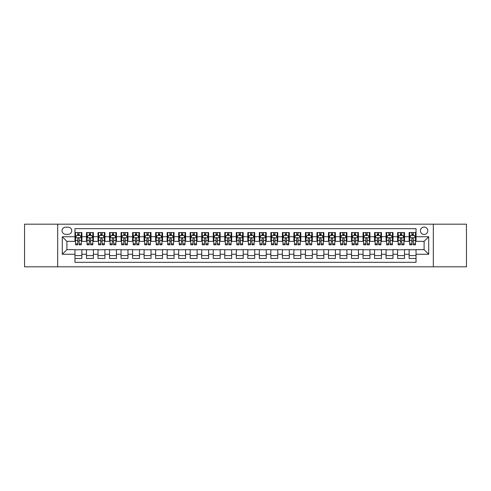 <?xml version="1.0" encoding="UTF-8"?>
<svg xmlns="http://www.w3.org/2000/svg" width="491" height="491" viewBox="0 0 491 491"><rect width="100%" height="100%" fill="white"/><g stroke="black" fill="none" stroke-linecap="round" stroke-linejoin="round"><path stroke-width="0.74" d="M424.101 227.063A3.689 3.689 0 0 0 420.419 230.752A3.689 3.689 0 0 0 424.101 234.44A3.689 3.689 0 0 0 427.79 230.752A3.689 3.689 0 0 0 424.101 227.063M433.32 266.816L466.45 266.816L466.45 224.184L433.32 224.184L433.32 266.816L57.68 266.816L57.68 224.184L24.55 224.184L24.55 266.816L57.68 266.816M416.037 232.538L409.126 232.538L409.126 236.742L404.516 236.742L404.516 241.351L409.126 241.351L409.126 236.742M404.516 236.742L404.516 232.538L397.6 232.538L397.6 236.742L392.99 236.742L392.99 241.351L397.6 241.351L397.6 236.742M392.99 236.742L392.99 232.538L386.079 232.538L386.079 236.742L381.47 236.742L381.47 241.351L386.079 241.351L386.079 236.742M381.47 236.742L381.47 232.538L374.553 232.538L374.553 236.742L369.944 236.742L369.944 241.351L374.553 241.351L374.553 236.742M369.944 236.742L369.944 232.538L363.033 232.538L363.033 236.742L358.424 236.742L358.424 241.351L363.033 241.351L363.033 236.742M358.424 236.742L358.424 232.538L351.507 232.538L351.507 236.742L346.904 236.742L346.904 241.351L351.507 241.351L351.507 236.742M346.904 236.742L346.904 232.538L339.987 232.538L339.987 236.742L335.378 236.742L335.378 241.351L339.987 241.351L339.987 236.742M335.378 236.742L335.378 232.538L328.467 232.538L328.467 236.742L323.857 236.742L323.857 241.351L328.467 241.351L328.467 236.742M323.857 236.742L323.857 232.538L316.94 232.538L316.94 236.742L312.331 236.742L312.331 241.351L316.94 241.351L316.94 236.742M312.331 236.742L312.331 232.538L305.42 232.538L305.42 236.742L300.811 236.742L300.811 241.351L305.42 241.351L305.42 236.742M300.811 236.742L300.811 232.538L293.894 232.538L293.894 236.742L289.285 236.742L289.285 241.351L293.894 241.351L293.894 236.742M289.285 236.742L289.285 232.538L282.374 232.538L282.374 236.742L277.765 236.742L277.765 241.351L282.374 241.351L282.374 236.742M277.765 236.742L277.765 232.538L270.848 232.538L270.848 236.742L266.239 236.742L266.239 241.351L270.848 241.351L270.848 236.742M266.239 236.742L266.239 232.538L259.328 232.538L259.328 236.742L254.719 236.742L254.719 241.351L259.328 241.351L259.328 236.742M254.719 236.742L254.719 232.538L247.802 232.538L247.802 236.742L243.198 236.742L243.198 241.351L247.802 241.351L247.802 236.742M243.198 236.742L243.198 232.538L236.281 232.538L236.281 236.742L231.672 236.742L231.672 241.351L236.281 241.351L236.281 236.742M231.672 236.742L231.672 232.538L224.761 232.538L224.761 236.742L220.152 236.742L220.152 241.351L224.761 241.351L224.761 236.742M220.152 236.742L220.152 232.538L213.235 232.538L213.235 236.742L208.626 236.742L208.626 241.351L213.235 241.351L213.235 236.742M208.626 236.742L208.626 232.538L201.715 232.538L201.715 236.742L197.106 236.742L197.106 241.351L201.715 241.351L201.715 236.742M197.106 236.742L197.106 232.538L190.189 232.538L190.189 236.742L185.58 236.742L185.58 241.351L190.189 241.351L190.189 236.742M185.58 236.742L185.58 232.538L178.669 232.538L178.669 236.742L174.06 236.742L174.06 241.351L178.669 241.351L178.669 236.742M174.06 236.742L174.06 232.538L167.143 232.538L167.143 236.742L162.533 236.742L162.533 241.351L167.143 241.351L167.143 236.742M162.533 236.742L162.533 232.538L155.622 232.538L155.622 236.742L151.013 236.742L151.013 241.351L155.622 241.351L155.622 236.742M151.013 236.742L151.013 232.538L144.096 232.538L144.096 236.742L139.493 236.742L139.493 241.351L144.096 241.351L144.096 236.742M139.493 236.742L139.493 232.538L132.576 232.538L132.576 236.742L127.967 236.742L127.967 241.351L132.576 241.351L132.576 236.742M127.967 236.742L127.967 232.538L121.056 232.538L121.056 236.742L116.447 236.742L116.447 241.351L121.056 241.351L121.056 236.742M116.447 236.742L116.447 232.538L109.53 232.538L109.53 236.742L104.921 236.742L104.921 241.351L109.53 241.351L109.53 236.742M104.921 236.742L104.921 232.538L98.01 232.538L98.01 236.742L93.4 236.742L93.4 241.351L98.01 241.351L98.01 236.742M93.4 236.742L93.4 232.538L86.484 232.538L86.484 241.351L81.874 241.351L81.874 232.538L74.963 232.538M74.963 258.462L81.874 258.462L81.874 249.649L86.484 249.649L86.484 258.462L93.4 258.462L93.4 249.649L98.01 249.649L98.01 254.258L93.4 254.258M98.01 254.258L98.01 258.462L104.921 258.462L104.921 249.649L109.53 249.649L109.53 254.258L104.921 254.258M109.53 254.258L109.53 258.462L116.447 258.462L116.447 249.649L121.056 249.649L121.056 254.258L116.447 254.258M121.056 254.258L121.056 258.462L127.967 258.462L127.967 249.649L132.576 249.649L132.576 254.258L127.967 254.258M132.576 254.258L132.576 258.462L139.493 258.462L139.493 249.649L144.096 249.649L144.096 254.258L139.493 254.258M144.096 254.258L144.096 258.462L151.013 258.462L151.013 249.649L155.622 249.649L155.622 254.258L151.013 254.258M155.622 254.258L155.622 258.462L162.533 258.462L162.533 249.649L167.143 249.649L167.143 254.258L162.533 254.258M167.143 254.258L167.143 258.462L174.06 258.462L174.06 249.649L178.669 249.649L178.669 254.258L174.06 254.258M178.669 254.258L178.669 258.462L185.58 258.462L185.58 249.649L190.189 249.649L190.189 254.258L185.58 254.258M190.189 254.258L190.189 258.462L197.106 258.462L197.106 249.649L201.715 249.649L201.715 254.258L197.106 254.258M201.715 254.258L201.715 258.462L208.626 258.462L208.626 249.649L213.235 249.649L213.235 254.258L208.626 254.258M213.235 254.258L213.235 258.462L220.152 258.462L220.152 249.649L224.761 249.649L224.761 254.258L220.152 254.258M224.761 254.258L224.761 258.462L231.672 258.462L231.672 249.649L236.281 249.649L236.281 254.258L231.672 254.258M236.281 254.258L236.281 258.462L243.198 258.462L243.198 249.649L247.802 249.649L247.802 254.258L243.198 254.258M247.802 254.258L247.802 258.462L254.719 258.462L254.719 249.649L259.328 249.649L259.328 254.258L254.719 254.258M259.328 254.258L259.328 258.462L266.239 258.462L266.239 249.649L270.848 249.649L270.848 254.258L266.239 254.258M270.848 254.258L270.848 258.462L277.765 258.462L277.765 249.649L282.374 249.649L282.374 254.258L277.765 254.258M282.374 254.258L282.374 258.462L289.285 258.462L289.285 249.649L293.894 249.649L293.894 254.258L289.285 254.258M293.894 254.258L293.894 258.462L300.811 258.462L300.811 249.649L305.42 249.649L305.42 254.258L300.811 254.258M305.42 254.258L305.42 258.462L312.331 258.462L312.331 249.649L316.94 249.649L316.94 254.258L312.331 254.258M316.94 254.258L316.94 258.462L323.857 258.462L323.857 249.649L328.467 249.649L328.467 254.258L323.857 254.258M328.467 254.258L328.467 258.462L335.378 258.462L335.378 249.649L339.987 249.649L339.987 254.258L335.378 254.258M339.987 254.258L339.987 258.462L346.904 258.462L346.904 249.649L351.507 249.649L351.507 254.258L346.904 254.258M351.507 254.258L351.507 258.462L358.424 258.462L358.424 249.649L363.033 249.649L363.033 254.258L358.424 254.258M363.033 254.258L363.033 258.462L369.944 258.462L369.944 249.649L374.553 249.649L374.553 254.258L369.944 254.258M374.553 254.258L374.553 258.462L381.47 258.462L381.47 249.649L386.079 249.649L386.079 254.258L381.47 254.258M386.079 254.258L386.079 258.462L392.99 258.462L392.99 249.649L397.6 249.649L397.6 254.258L392.99 254.258M397.6 254.258L397.6 258.462L404.516 258.462L404.516 249.649L409.126 249.649L409.126 254.258L404.516 254.258M65.628 234.324L68.163 234.324A3.572 3.572 0 0 0 71.735 230.752A3.572 3.572 0 0 0 68.163 227.18L65.628 227.18A3.572 3.572 0 0 0 62.056 230.752A3.572 3.572 0 0 0 65.628 234.324M433.32 224.184L57.68 224.184M416.037 236.742L416.037 228.677L74.963 228.677L74.963 241.351L66.899 241.351L66.899 249.649L74.963 249.649L74.963 262.323L416.037 262.323L416.037 249.649L424.101 249.649L424.101 241.351L416.037 241.351L416.037 236.742L428.711 236.742L428.711 254.258L416.037 254.258M74.963 254.258L62.289 254.258L62.289 236.742L74.963 236.742M409.126 254.258L409.126 258.462L416.037 258.462M74.963 235.416L75.54 235.416M77.725 235.416L79.112 235.416M81.297 235.416L81.874 235.416M74.963 241.234L75.54 241.234M77.725 241.234L79.112 241.234M81.297 241.234L81.874 241.234M74.963 249.766L81.874 249.766M74.963 255.584L81.874 255.584M86.484 241.234L87.06 241.234M89.252 241.234L90.632 241.234M92.824 241.234L93.4 241.234M86.484 235.416L87.06 235.416M89.252 235.416L90.632 235.416M92.824 235.416L93.4 235.416M86.484 249.766L93.4 249.766M86.484 255.584L93.4 255.584M98.01 249.766L104.921 249.766M98.01 255.584L104.921 255.584M98.01 235.416L98.587 235.416M100.772 235.416L102.159 235.416M104.344 235.416L104.921 235.416M98.01 241.234L98.587 241.234M100.772 241.234L102.159 241.234M104.344 241.234L104.921 241.234M109.53 249.766L116.447 249.766M109.53 255.584L116.447 255.584M109.53 235.416L110.107 235.416M112.298 235.416L113.679 235.416M115.87 235.416L116.447 235.416M109.53 241.234L110.107 241.234M112.298 241.234L113.679 241.234M115.87 241.234L116.447 241.234M121.056 249.766L127.967 249.766M121.056 255.584L127.967 255.584M121.056 235.416L121.627 235.416M123.818 235.416L125.199 235.416M127.39 235.416L127.967 235.416M121.056 241.234L121.627 241.234M123.818 241.234L125.199 241.234M127.39 241.234L127.967 241.234M132.576 249.766L139.493 249.766M132.576 255.584L139.493 255.584M132.576 235.416L133.153 235.416M135.344 235.416L136.725 235.416M138.916 235.416L139.493 235.416M132.576 241.234L133.153 241.234M135.344 241.234L136.725 241.234M138.916 241.234L139.493 241.234M144.096 249.766L151.013 249.766M144.096 255.584L151.013 255.584M144.096 235.416L144.673 235.416M146.864 235.416L148.245 235.416M150.436 235.416L151.013 235.416M144.096 241.234L144.673 241.234M146.864 241.234L148.245 241.234M150.436 241.234L151.013 241.234M155.622 249.766L162.533 249.766M155.622 255.584L162.533 255.584M155.622 235.416L156.199 235.416M158.39 235.416L159.771 235.416M161.962 235.416L162.533 235.416M155.622 241.234L156.199 241.234M158.39 241.234L159.771 241.234M161.962 241.234L162.533 241.234M167.143 249.766L174.06 249.766M167.143 255.584L174.06 255.584M167.143 235.416L167.719 235.416M169.911 235.416L171.291 235.416M173.483 235.416L174.06 235.416M167.143 241.234L167.719 241.234M169.911 241.234L171.291 241.234M173.483 241.234L174.06 241.234M178.669 249.766L185.58 249.766M178.669 255.584L185.58 255.584M178.669 235.416L179.246 235.416M181.431 235.416L182.818 235.416M185.003 235.416L185.58 235.416M178.669 241.234L179.246 241.234M181.431 241.234L182.818 241.234M185.003 241.234L185.58 241.234M190.189 249.766L197.106 249.766M190.189 255.584L197.106 255.584M190.189 235.416L190.766 235.416M192.957 235.416L194.338 235.416M196.529 235.416L197.106 235.416M190.189 241.234L190.766 241.234M192.957 241.234L194.338 241.234M196.529 241.234L197.106 241.234M201.715 249.766L208.626 249.766M201.715 255.584L208.626 255.584M201.715 235.416L202.292 235.416M204.477 235.416L205.864 235.416M208.049 235.416L208.626 235.416M201.715 241.234L202.292 241.234M204.477 241.234L205.864 241.234M208.049 241.234L208.626 241.234M213.235 249.766L220.152 249.766M213.235 255.584L220.152 255.584M213.235 235.416L213.812 235.416M216.003 235.416L217.384 235.416M219.575 235.416L220.152 235.416M213.235 241.234L213.812 241.234M216.003 241.234L217.384 241.234M219.575 241.234L220.152 241.234M224.761 249.766L231.672 249.766M224.761 255.584L231.672 255.584M224.761 235.416L225.332 235.416M227.523 235.416L228.904 235.416M231.095 235.416L231.672 235.416M224.761 241.234L225.332 241.234M227.523 241.234L228.904 241.234M231.095 241.234L231.672 241.234M236.281 249.766L243.198 249.766M236.281 255.584L243.198 255.584M236.281 235.416L236.858 235.416M239.049 235.416L240.43 235.416M242.622 235.416L243.198 235.416M236.281 241.234L236.858 241.234M239.049 241.234L240.43 241.234M242.622 241.234L243.198 241.234M247.802 249.766L254.719 249.766M247.802 255.584L254.719 255.584M247.802 235.416L248.378 235.416M250.57 235.416L251.951 235.416M254.142 235.416L254.719 235.416M247.802 241.234L248.378 241.234M250.57 241.234L251.951 241.234M254.142 241.234L254.719 241.234M259.328 249.766L266.239 249.766M259.328 255.584L266.239 255.584M259.328 235.416L259.905 235.416M262.096 235.416L263.477 235.416M265.668 235.416L266.239 235.416M259.328 241.234L259.905 241.234M262.096 241.234L263.477 241.234M265.668 241.234L266.239 241.234M270.848 249.766L277.765 249.766M270.848 255.584L277.765 255.584M270.848 235.416L271.425 235.416M273.616 235.416L274.997 235.416M277.188 235.416L277.765 235.416M270.848 241.234L271.425 241.234M273.616 241.234L274.997 241.234M277.188 241.234L277.765 241.234M282.374 249.766L289.285 249.766M282.374 255.584L289.285 255.584M282.374 235.416L282.951 235.416M285.136 235.416L286.523 235.416M288.708 235.416L289.285 235.416M282.374 241.234L282.951 241.234M285.136 241.234L286.523 241.234M288.708 241.234L289.285 241.234M293.894 249.766L300.811 249.766M293.894 255.584L300.811 255.584M293.894 235.416L294.471 235.416M296.662 235.416L298.043 235.416M300.234 235.416L300.811 235.416M293.894 241.234L294.471 241.234M296.662 241.234L298.043 241.234M300.234 241.234L300.811 241.234M305.42 249.766L312.331 249.766M305.42 255.584L312.331 255.584M305.42 235.416L305.997 235.416M308.182 235.416L309.569 235.416M311.754 235.416L312.331 235.416M305.42 241.234L305.997 241.234M308.182 241.234L309.569 241.234M311.754 241.234L312.331 241.234M316.94 249.766L323.857 249.766M316.94 255.584L323.857 255.584M316.94 235.416L317.517 235.416M319.709 235.416L321.089 235.416M323.281 235.416L323.857 235.416M316.94 241.234L317.517 241.234M319.709 241.234L321.089 241.234M323.281 241.234L323.857 241.234M328.467 249.766L335.378 249.766M328.467 255.584L335.378 255.584M328.467 235.416L329.038 235.416M331.229 235.416L332.61 235.416M334.801 235.416L335.378 235.416M328.467 241.234L329.038 241.234M331.229 241.234L332.61 241.234M334.801 241.234L335.378 241.234M339.987 249.766L346.904 249.766M339.987 255.584L346.904 255.584M339.987 235.416L340.564 235.416M342.755 235.416L344.136 235.416M346.327 235.416L346.904 235.416M339.987 241.234L340.564 241.234M342.755 241.234L344.136 241.234M346.327 241.234L346.904 241.234M351.507 249.766L358.424 249.766M351.507 255.584L358.424 255.584M351.507 235.416L352.084 235.416M354.275 235.416L355.656 235.416M357.847 235.416L358.424 235.416M351.507 241.234L352.084 241.234M354.275 241.234L355.656 241.234M357.847 241.234L358.424 241.234M363.033 249.766L369.944 249.766M363.033 255.584L369.944 255.584M363.033 235.416L363.61 235.416M365.801 235.416L367.182 235.416M369.373 235.416L369.944 235.416M363.033 241.234L363.61 241.234M365.801 241.234L367.182 241.234M369.373 241.234L369.944 241.234M374.553 249.766L381.47 249.766M374.553 255.584L381.47 255.584M374.553 235.416L375.13 235.416M377.321 235.416L378.702 235.416M380.893 235.416L381.47 235.416M374.553 241.234L375.13 241.234M377.321 241.234L378.702 241.234M380.893 241.234L381.47 241.234M386.079 249.766L392.99 249.766M386.079 255.584L392.99 255.584M386.079 235.416L386.656 235.416M388.841 235.416L390.228 235.416M392.413 235.416L392.99 235.416M386.079 241.234L386.656 241.234M388.841 241.234L390.228 241.234M392.413 241.234L392.99 241.234M397.6 249.766L404.516 249.766M397.6 255.584L404.516 255.584M397.6 235.416L398.176 235.416M400.368 235.416L401.748 235.416M403.94 235.416L404.516 235.416M397.6 241.234L398.176 241.234M400.368 241.234L401.748 241.234M403.94 241.234L404.516 241.234M409.126 249.766L416.037 249.766M409.126 255.584L416.037 255.584M409.126 235.416L409.703 235.416M411.888 235.416L413.275 235.416M415.46 235.416L416.037 235.416M409.126 241.234L409.703 241.234M411.888 241.234L413.275 241.234M415.46 241.234L416.037 241.234M66.899 241.351L62.289 236.742M66.899 249.649L62.289 254.258M428.711 236.742L424.101 241.351M428.711 254.258L424.101 249.649M79.112 234.035L77.725 234.035M81.297 243.867L79.112 243.867L79.112 244.806L81.297 244.806L81.297 237.779L80.15 235.477L76.688 235.477L75.54 237.779L75.54 244.806L77.725 244.806L77.725 243.867L75.54 243.867M75.54 237.779L75.54 232.538M81.297 237.779L81.297 232.538M77.725 235.477L77.725 232.538M79.112 232.538L79.112 235.477M79.112 243.867L79.112 238.644C78.652 237.754 78.192 237.754 77.725 238.644L77.725 243.867M90.632 234.035L89.252 234.035M92.824 243.867L90.632 243.867L90.632 244.806L92.824 244.806L92.824 237.779L91.67 235.477L88.214 235.477L87.06 237.779L87.06 244.806L89.252 244.806L89.252 243.867L87.06 243.867M87.06 237.779L87.06 232.538M92.824 237.779L92.824 232.538M89.252 235.477L89.252 232.538M90.632 232.538L90.632 235.477M90.632 243.867L90.632 238.644C90.172 237.754 89.712 237.754 89.252 238.644L89.252 243.867M102.159 234.035L100.772 234.035M104.344 243.867L102.159 243.867L102.159 244.806L104.344 244.806L104.344 237.779L103.196 235.477L99.734 235.477L98.587 237.779L98.587 244.806L100.772 244.806L100.772 243.867L98.587 243.867M98.587 237.779L98.587 232.538M104.344 237.779L104.344 232.538M100.772 235.477L100.772 232.538M102.159 232.538L102.159 235.477M102.159 243.867L102.159 238.644C101.698 237.754 101.232 237.754 100.772 238.644L100.772 243.867M113.679 234.035L112.298 234.035M115.87 243.867L113.679 243.867L113.679 244.806L115.87 244.806L115.87 237.779L114.716 235.477L111.261 235.477L110.107 237.779L110.107 244.806L112.298 244.806L112.298 243.867L110.107 243.867M110.107 237.779L110.107 232.538M115.87 237.779L115.87 232.538M112.298 235.477L112.298 232.538M113.679 232.538L113.679 235.477M113.679 243.867L113.679 238.644C113.218 237.754 112.758 237.754 112.298 238.644L112.298 243.867M125.199 234.035L123.818 234.035M127.39 243.867L125.199 243.867L125.199 244.806L127.39 244.806L127.39 237.779L126.236 235.477L122.781 235.477L121.627 237.779L121.627 244.806L123.818 244.806L123.818 243.867L121.627 243.867M121.627 237.779L121.627 232.538M127.39 237.779L127.39 232.538M123.818 235.477L123.818 232.538M125.199 232.538L125.199 235.477M125.199 243.867L125.199 238.644C124.739 237.754 124.278 237.754 123.818 238.644L123.818 243.867M136.725 234.035L135.344 234.035M138.916 243.867L136.725 243.867L136.725 244.806L138.916 244.806L138.916 237.779L137.762 235.477L134.307 235.477L133.153 237.779L133.153 244.806L135.344 244.806L135.344 243.867L133.153 243.867M133.153 237.779L133.153 232.538M138.916 237.779L138.916 232.538M135.344 235.477L135.344 232.538M136.725 232.538L136.725 235.477M136.725 243.867L136.725 238.644C136.265 237.754 135.804 237.754 135.344 238.644L135.344 243.867M148.245 234.035L146.864 234.035M150.436 243.867L148.245 243.867L148.245 244.806L150.436 244.806L150.436 237.779L149.282 235.477L145.827 235.477L144.673 237.779L144.673 244.806L146.864 244.806L146.864 243.867L144.673 243.867M144.673 237.779L144.673 232.538M150.436 237.779L150.436 232.538M146.864 235.477L146.864 232.538M148.245 232.538L148.245 235.477M148.245 243.867L148.245 238.644C147.785 237.754 147.325 237.754 146.864 238.644L146.864 243.867M159.771 234.035L158.39 234.035M161.962 243.867L159.771 243.867L159.771 244.806L161.962 244.806L161.962 237.779L160.809 235.477L157.353 235.477L156.199 237.779L156.199 244.806L158.39 244.806L158.39 243.867L156.199 243.867M156.199 237.779L156.199 232.538M161.962 237.779L161.962 232.538M158.39 235.477L158.39 232.538M159.771 232.538L159.771 235.477M159.771 243.867L159.771 238.644C159.311 237.754 158.851 237.754 158.39 238.644L158.39 243.867M171.291 234.035L169.911 234.035M173.483 243.867L171.291 243.867L171.291 244.806L173.483 244.806L173.483 237.779L172.329 235.477L168.873 235.477L167.719 237.779L167.719 244.806L169.911 244.806L169.911 243.867L167.719 243.867M167.719 237.779L167.719 232.538M173.483 237.779L173.483 232.538M169.911 235.477L169.911 232.538M171.291 232.538L171.291 235.477M171.291 243.867L171.291 238.644C170.831 237.754 170.371 237.754 169.911 238.644L169.911 243.867M182.818 234.035L181.431 234.035M185.003 243.867L182.818 243.867L182.818 244.806L185.003 244.806L185.003 237.779L183.855 235.477L180.393 235.477L179.246 237.779L179.246 244.806L181.431 244.806L181.431 243.867L179.246 243.867M179.246 237.779L179.246 232.538M185.003 237.779L185.003 232.538M181.431 235.477L181.431 232.538M182.818 232.538L182.818 235.477M182.818 243.867L182.818 238.644C182.357 237.754 181.897 237.754 181.431 238.644L181.431 243.867M194.338 234.035L192.957 234.035M196.529 243.867L194.338 243.867L194.338 244.806L196.529 244.806L196.529 237.779L195.375 235.477L191.92 235.477L190.766 237.779L190.766 244.806L192.957 244.806L192.957 243.867L190.766 243.867M190.766 237.779L190.766 232.538M196.529 237.779L196.529 232.538M192.957 235.477L192.957 232.538M194.338 232.538L194.338 235.477M194.338 243.867L194.338 238.644C193.877 237.754 193.417 237.754 192.957 238.644L192.957 243.867M205.864 234.035L204.477 234.035M208.049 243.867L205.864 243.867L205.864 244.806L208.049 244.806L208.049 237.779L206.901 235.477L203.44 235.477L202.292 237.779L202.292 244.806L204.477 244.806L204.477 243.867L202.292 243.867M202.292 237.779L202.292 232.538M208.049 237.779L208.049 232.538M204.477 235.477L204.477 232.538M205.864 232.538L205.864 235.477M205.864 243.867L205.864 238.644C205.404 237.754 204.937 237.754 204.477 238.644L204.477 243.867M217.384 234.035L216.003 234.035M219.575 243.867L217.384 243.867L217.384 244.806L219.575 244.806L219.575 237.779L218.421 235.477L214.966 235.477L213.812 237.779L213.812 244.806L216.003 244.806L216.003 243.867L213.812 243.867M213.812 237.779L213.812 232.538M219.575 237.779L219.575 232.538M216.003 235.477L216.003 232.538M217.384 232.538L217.384 235.477M217.384 243.867L217.384 238.644C216.924 237.754 216.463 237.754 216.003 238.644L216.003 243.867M228.904 234.035L227.523 234.035M231.095 243.867L228.904 243.867L228.904 244.806L231.095 244.806L231.095 237.779L229.941 235.477L226.486 235.477L225.332 237.779L225.332 244.806L227.523 244.806L227.523 243.867L225.332 243.867M225.332 237.779L225.332 232.538M231.095 237.779L231.095 232.538M227.523 235.477L227.523 232.538M228.904 232.538L228.904 235.477M228.904 243.867L228.904 238.644C228.444 237.754 227.984 237.754 227.523 238.644L227.523 243.867M240.43 234.035L239.049 234.035M242.622 243.867L240.43 243.867L240.43 244.806L242.622 244.806L242.622 237.779L241.468 235.477L238.012 235.477L236.858 237.779L236.858 244.806L239.049 244.806L239.049 243.867L236.858 243.867M236.858 237.779L236.858 232.538M242.622 237.779L242.622 232.538M239.049 235.477L239.049 232.538M240.43 232.538L240.43 235.477M240.43 243.867L240.43 238.644C239.97 237.754 239.51 237.754 239.049 238.644L239.049 243.867M251.951 234.035L250.57 234.035M254.142 243.867L251.951 243.867L251.951 244.806L254.142 244.806L254.142 237.779L252.988 235.477L249.532 235.477L248.378 237.779L248.378 244.806L250.57 244.806L250.57 243.867L248.378 243.867M248.378 237.779L248.378 232.538M254.142 237.779L254.142 232.538M250.57 235.477L250.57 232.538M251.951 232.538L251.951 235.477M251.951 243.867L251.951 238.644C251.49 237.754 251.03 237.754 250.57 238.644L250.57 243.867M263.477 234.035L262.096 234.035M265.668 243.867L263.477 243.867L263.477 244.806L265.668 244.806L265.668 237.779L264.514 235.477L261.059 235.477L259.905 237.779L259.905 244.806L262.096 244.806L262.096 243.867L259.905 243.867M259.905 237.779L259.905 232.538M265.668 237.779L265.668 232.538M262.096 235.477L262.096 232.538M263.477 232.538L263.477 235.477M263.477 243.867L263.477 238.644C263.016 237.754 262.556 237.754 262.096 238.644L262.096 243.867M274.997 234.035L273.616 234.035M277.188 243.867L274.997 243.867L274.997 244.806L277.188 244.806L277.188 237.779L276.034 235.477L272.579 235.477L271.425 237.779L271.425 244.806L273.616 244.806L273.616 243.867L271.425 243.867M271.425 237.779L271.425 232.538M277.188 237.779L277.188 232.538M273.616 235.477L273.616 232.538M274.997 232.538L274.997 235.477M274.997 243.867L274.997 238.644C274.537 237.754 274.076 237.754 273.616 238.644L273.616 243.867M286.523 234.035L285.136 234.035M288.708 243.867L286.523 243.867L286.523 244.806L288.708 244.806L288.708 237.779L287.56 235.477L284.099 235.477L282.951 237.779L282.951 244.806L285.136 244.806L285.136 243.867L282.951 243.867M282.951 237.779L282.951 232.538M288.708 237.779L288.708 232.538M285.136 235.477L285.136 232.538M286.523 232.538L286.523 235.477M286.523 243.867L286.523 238.644C286.063 237.754 285.602 237.754 285.136 238.644L285.136 243.867M298.043 234.035L296.662 234.035M300.234 243.867L298.043 243.867L298.043 244.806L300.234 244.806L300.234 237.779L299.08 235.477L295.625 235.477L294.471 237.779L294.471 244.806L296.662 244.806L296.662 243.867L294.471 243.867M294.471 237.779L294.471 232.538M300.234 237.779L300.234 232.538M296.662 235.477L296.662 232.538M298.043 232.538L298.043 235.477M298.043 243.867L298.043 238.644C297.583 237.754 297.123 237.754 296.662 238.644L296.662 243.867M309.569 234.035L308.182 234.035M311.754 243.867L309.569 243.867L309.569 244.806L311.754 244.806L311.754 237.779L310.607 235.477L307.145 235.477L305.997 237.779L305.997 244.806L308.182 244.806L308.182 243.867L305.997 243.867M305.997 237.779L305.997 232.538M311.754 237.779L311.754 232.538M308.182 235.477L308.182 232.538M309.569 232.538L309.569 235.477M309.569 243.867L309.569 238.644C309.109 237.754 308.643 237.754 308.182 238.644L308.182 243.867M321.089 234.035L319.709 234.035M323.281 243.867L321.089 243.867L321.089 244.806L323.281 244.806L323.281 237.779L322.127 235.477L318.671 235.477L317.517 237.779L317.517 244.806L319.709 244.806L319.709 243.867L317.517 243.867M317.517 237.779L317.517 232.538M323.281 237.779L323.281 232.538M319.709 235.477L319.709 232.538M321.089 232.538L321.089 235.477M321.089 243.867L321.089 238.644C320.629 237.754 320.169 237.754 319.709 238.644L319.709 243.867M332.61 234.035L331.229 234.035M334.801 243.867L332.61 243.867L332.61 244.806L334.801 244.806L334.801 237.779L333.647 235.477L330.191 235.477L329.038 237.779L329.038 244.806L331.229 244.806L331.229 243.867L329.038 243.867M329.038 237.779L329.038 232.538M334.801 237.779L334.801 232.538M331.229 235.477L331.229 232.538M332.61 232.538L332.61 235.477M332.61 243.867L332.61 238.644C332.149 237.754 331.689 237.754 331.229 238.644L331.229 243.867M344.136 234.035L342.755 234.035M346.327 243.867L344.136 243.867L344.136 244.806L346.327 244.806L346.327 237.779L345.173 235.477L341.718 235.477L340.564 237.779L340.564 244.806L342.755 244.806L342.755 243.867L340.564 243.867M340.564 237.779L340.564 232.538M346.327 237.779L346.327 232.538M342.755 235.477L342.755 232.538M344.136 232.538L344.136 235.477M344.136 243.867L344.136 238.644C343.675 237.754 343.215 237.754 342.755 238.644L342.755 243.867M355.656 234.035L354.275 234.035M357.847 243.867L355.656 243.867L355.656 244.806L357.847 244.806L357.847 237.779L356.693 235.477L353.238 235.477L352.084 237.779L352.084 244.806L354.275 244.806L354.275 243.867L352.084 243.867M352.084 237.779L352.084 232.538M357.847 237.779L357.847 232.538M354.275 235.477L354.275 232.538M355.656 232.538L355.656 235.477M355.656 243.867L355.656 238.644C355.196 237.754 354.735 237.754 354.275 238.644L354.275 243.867M367.182 234.035L365.801 234.035M369.373 243.867L367.182 243.867L367.182 244.806L369.373 244.806L369.373 237.779L368.219 235.477L364.764 235.477L363.61 237.779L363.61 244.806L365.801 244.806L365.801 243.867L363.61 243.867M363.61 237.779L363.61 232.538M369.373 237.779L369.373 232.538M365.801 235.477L365.801 232.538M367.182 232.538L367.182 235.477M367.182 243.867L367.182 238.644C366.722 237.754 366.261 237.754 365.801 238.644L365.801 243.867M378.702 234.035L377.321 234.035M380.893 243.867L378.702 243.867L378.702 244.806L380.893 244.806L380.893 237.779L379.739 235.477L376.284 235.477L375.13 237.779L375.13 244.806L377.321 244.806L377.321 243.867L375.13 243.867M375.13 237.779L375.13 232.538M380.893 237.779L380.893 232.538M377.321 235.477L377.321 232.538M378.702 232.538L378.702 235.477M378.702 243.867L378.702 238.644C378.242 237.754 377.782 237.754 377.321 238.644L377.321 243.867M390.228 234.035L388.841 234.035M392.413 243.867L390.228 243.867L390.228 244.806L392.413 244.806L392.413 237.779L391.266 235.477L387.804 235.477L386.656 237.779L386.656 244.806L388.841 244.806L388.841 243.867L386.656 243.867M386.656 237.779L386.656 232.538M392.413 237.779L392.413 232.538M388.841 235.477L388.841 232.538M390.228 232.538L390.228 235.477M390.228 243.867L390.228 238.644C389.768 237.754 389.308 237.754 388.841 238.644L388.841 243.867M401.748 234.035L400.368 234.035M403.94 243.867L401.748 243.867L401.748 244.806L403.94 244.806L403.94 237.779L402.786 235.477L399.33 235.477L398.176 237.779L398.176 244.806L400.368 244.806L400.368 243.867L398.176 243.867M398.176 237.779L398.176 232.538M403.94 237.779L403.94 232.538M400.368 235.477L400.368 232.538M401.748 232.538L401.748 235.477M401.748 243.867L401.748 238.644C401.288 237.754 400.828 237.754 400.368 238.644L400.368 243.867M413.275 234.035L411.888 234.035M415.46 243.867L413.275 243.867L413.275 244.806L415.46 244.806L415.46 237.779L414.312 235.477L410.85 235.477L409.703 237.779L409.703 244.806L411.888 244.806L411.888 243.867L409.703 243.867M409.703 237.779L409.703 232.538M415.46 237.779L415.46 232.538M411.888 235.477L411.888 232.538M413.275 232.538L413.275 235.477M413.275 243.867L413.275 238.644C412.814 237.754 412.348 237.754 411.888 238.644L411.888 243.867M86.484 254.258L81.874 254.258M86.484 236.742L81.874 236.742M81.273 237.724L75.565 237.724M75.54 236.11L76.375 236.11M80.463 236.11L81.297 236.11M77.725 240.449L75.54 240.449M81.297 240.449L79.112 240.449M79.112 234.766L77.725 234.766M92.793 237.724L87.091 237.724M87.06 236.11L87.895 236.11M91.989 236.11L92.824 236.11M89.252 240.449L87.06 240.449M92.824 240.449L90.632 240.449M90.632 234.766L89.252 234.766M104.319 237.724L98.611 237.724M98.587 236.11L99.421 236.11M103.509 236.11L104.344 236.11M100.772 240.449L98.587 240.449M104.344 240.449L102.159 240.449M102.159 234.766L100.772 234.766M115.839 237.724L110.137 237.724M110.107 236.11L110.941 236.11M115.035 236.11L115.87 236.11M112.298 240.449L110.107 240.449M115.87 240.449L113.679 240.449M113.679 234.766L112.298 234.766M127.359 237.724L121.658 237.724M121.627 236.11L122.468 236.11M126.555 236.11L127.39 236.11M123.818 240.449L121.627 240.449M127.39 240.449L125.199 240.449M125.199 234.766L123.818 234.766M138.885 237.724L133.184 237.724M133.153 236.11L133.988 236.11M138.081 236.11L138.916 236.11M135.344 240.449L133.153 240.449M138.916 240.449L136.725 240.449M136.725 234.766L135.344 234.766M150.406 237.724L144.704 237.724M144.673 236.11L145.508 236.11M149.602 236.11L150.436 236.11M146.864 240.449L144.673 240.449M150.436 240.449L148.245 240.449M148.245 234.766L146.864 234.766M161.932 237.724L156.224 237.724M156.199 236.11L157.034 236.11M161.122 236.11L161.962 236.11M158.39 240.449L156.199 240.449M161.962 240.449L159.771 240.449M159.771 234.766L158.39 234.766M173.452 237.724L167.75 237.724M167.719 236.11L168.554 236.11M172.648 236.11L173.483 236.11M169.911 240.449L167.719 240.449M173.483 240.449L171.291 240.449M171.291 234.766L169.911 234.766M184.978 237.724L179.27 237.724M179.246 236.11L180.08 236.11M184.168 236.11L185.003 236.11M181.431 240.449L179.246 240.449M185.003 240.449L182.818 240.449M182.818 234.766L181.431 234.766M196.498 237.724L190.796 237.724M190.766 236.11L191.6 236.11M195.694 236.11L196.529 236.11M192.957 240.449L190.766 240.449M196.529 240.449L194.338 240.449M194.338 234.766L192.957 234.766M208.024 237.724L202.317 237.724M202.292 236.11L203.127 236.11M207.214 236.11L208.049 236.11M204.477 240.449L202.292 240.449M208.049 240.449L205.864 240.449M205.864 234.766L204.477 234.766M219.545 237.724L213.843 237.724M213.812 236.11L214.647 236.11M218.74 236.11L219.575 236.11M216.003 240.449L213.812 240.449M219.575 240.449L217.384 240.449M217.384 234.766L216.003 234.766M231.071 237.724L225.363 237.724M225.332 236.11L226.173 236.11M230.261 236.11L231.095 236.11M227.523 240.449L225.332 240.449M231.095 240.449L228.904 240.449M228.904 234.766L227.523 234.766M242.591 237.724L236.889 237.724M236.858 236.11L237.693 236.11M241.787 236.11L242.622 236.11M239.049 240.449L236.858 240.449M242.622 240.449L240.43 240.449M240.43 234.766L239.049 234.766M254.111 237.724L248.409 237.724M248.378 236.11L249.213 236.11M253.307 236.11L254.142 236.11M250.57 240.449L248.378 240.449M254.142 240.449L251.951 240.449M251.951 234.766L250.57 234.766M265.637 237.724L259.929 237.724M259.905 236.11L260.739 236.11M264.827 236.11L265.668 236.11M262.096 240.449L259.905 240.449M265.668 240.449L263.477 240.449M263.477 234.766L262.096 234.766M277.157 237.724L271.455 237.724M271.425 236.11L272.26 236.11M276.353 236.11L277.188 236.11M273.616 240.449L271.425 240.449M277.188 240.449L274.997 240.449M274.997 234.766L273.616 234.766M288.683 237.724L282.976 237.724M282.951 236.11L283.786 236.11M287.873 236.11L288.708 236.11M285.136 240.449L282.951 240.449M288.708 240.449L286.523 240.449M286.523 234.766L285.136 234.766M300.204 237.724L294.502 237.724M294.471 236.11L295.306 236.11M299.4 236.11L300.234 236.11M296.662 240.449L294.471 240.449M300.234 240.449L298.043 240.449M298.043 234.766L296.662 234.766M311.73 237.724L306.022 237.724M305.997 236.11L306.832 236.11M310.92 236.11L311.754 236.11M308.182 240.449L305.997 240.449M311.754 240.449L309.569 240.449M309.569 234.766L308.182 234.766M323.25 237.724L317.548 237.724M317.517 236.11L318.352 236.11M322.446 236.11L323.281 236.11M319.709 240.449L317.517 240.449M323.281 240.449L321.089 240.449M321.089 234.766L319.709 234.766M334.776 237.724L329.068 237.724M329.038 236.11L329.878 236.11M333.966 236.11L334.801 236.11M331.229 240.449L329.038 240.449M334.801 240.449L332.61 240.449M332.61 234.766L331.229 234.766M346.296 237.724L340.594 237.724M340.564 236.11L341.398 236.11M345.492 236.11L346.327 236.11M342.755 240.449L340.564 240.449M346.327 240.449L344.136 240.449M344.136 234.766L342.755 234.766M357.816 237.724L352.115 237.724M352.084 236.11L352.919 236.11M357.012 236.11L357.847 236.11M354.275 240.449L352.084 240.449M357.847 240.449L355.656 240.449M355.656 234.766L354.275 234.766M369.342 237.724L363.641 237.724M363.61 236.11L364.445 236.11M368.532 236.11L369.373 236.11M365.801 240.449L363.61 240.449M369.373 240.449L367.182 240.449M367.182 234.766L365.801 234.766M380.863 237.724L375.161 237.724M375.13 236.11L375.965 236.11M380.059 236.11L380.893 236.11M377.321 240.449L375.13 240.449M380.893 240.449L378.702 240.449M378.702 234.766L377.321 234.766M392.389 237.724L386.681 237.724M386.656 236.11L387.491 236.11M391.579 236.11L392.413 236.11M388.841 240.449L386.656 240.449M392.413 240.449L390.228 240.449M390.228 234.766L388.841 234.766M403.909 237.724L398.207 237.724M398.176 236.11L399.011 236.11M403.105 236.11L403.94 236.11M400.368 240.449L398.176 240.449M403.94 240.449L401.748 240.449M401.748 234.766L400.368 234.766M415.435 237.724L409.727 237.724M409.703 236.11L410.537 236.11M414.625 236.11L415.46 236.11M411.888 240.449L409.703 240.449M415.46 240.449L413.275 240.449M413.275 234.766L411.888 234.766"/></g></svg>
